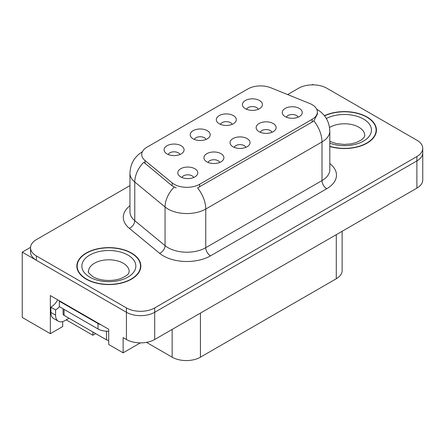 <?xml version="1.0" encoding="UTF-8"?>
<svg xmlns="http://www.w3.org/2000/svg" width="445" height="445" viewBox="0 0 445 445"><rect width="100%" height="100%" fill="white"/><g stroke="black" fill="none" stroke-linecap="round" stroke-linejoin="round"><path stroke-width="0.67" d="M245.885 147.356A6.002 3.465 0 0 0 244.272 145.665A6.002 3.465 0 0 0 238.359 144.786A6.002 3.465 0 0 0 234.176 147.356M247.097 138.59A10.001 5.774 0 0 0 234.287 137.944A10.001 5.774 0 0 0 230.972 145.12A10.001 5.774 0 0 0 232.958 146.755A10.001 5.774 0 0 0 249.083 145.12A10.001 5.774 0 0 0 247.097 138.59M206.052 139.435A6.002 3.465 0 0 0 204.439 137.75A6.002 3.465 0 0 0 198.531 136.871A6.002 3.465 0 0 0 194.343 139.435M207.27 130.669A10.001 5.774 0 0 0 194.454 130.029A10.001 5.774 0 0 0 191.144 137.205A10.001 5.774 0 0 0 193.124 138.834A10.001 5.774 0 0 0 209.25 137.205A10.001 5.774 0 0 0 207.27 130.669M219.769 162.431A6.002 3.465 0 0 0 218.156 160.745A6.002 3.465 0 0 0 212.248 159.866A6.002 3.465 0 0 0 208.06 162.431M220.987 153.67A10.001 5.774 0 0 0 208.171 153.024A10.001 5.774 0 0 0 204.861 160.2A10.001 5.774 0 0 0 206.842 161.83A10.001 5.774 0 0 0 222.967 160.2A10.001 5.774 0 0 0 220.987 153.67M193.653 177.511A6.002 3.465 0 0 0 192.04 175.82A6.002 3.465 0 0 0 186.132 174.941A6.002 3.465 0 0 0 181.949 177.511M194.871 168.744A10.001 5.774 0 0 0 182.055 168.099A10.001 5.774 0 0 0 178.745 175.274A10.001 5.774 0 0 0 180.731 176.91A10.001 5.774 0 0 0 196.857 175.274A10.001 5.774 0 0 0 194.871 168.744M271.995 132.276A6.002 3.465 0 0 0 270.388 130.591A6.002 3.465 0 0 0 264.475 129.712A6.002 3.465 0 0 0 260.292 132.276M273.213 123.515A10.001 5.774 0 0 0 260.403 122.87A10.001 5.774 0 0 0 257.088 130.046A10.001 5.774 0 0 0 259.073 131.675A10.001 5.774 0 0 0 275.199 130.046A10.001 5.774 0 0 0 273.213 123.515M298.111 117.202A6.002 3.465 0 0 0 296.503 115.511A6.002 3.465 0 0 0 290.591 114.632A6.002 3.465 0 0 0 286.408 117.202M299.329 108.435A10.001 5.774 0 0 0 286.513 107.79A10.001 5.774 0 0 0 283.204 114.966A10.001 5.774 0 0 0 285.189 116.601A10.001 5.774 0 0 0 301.315 114.966A10.001 5.774 0 0 0 299.329 108.435M258.278 109.281A6.002 3.465 0 0 0 256.67 107.595A6.002 3.465 0 0 0 250.758 106.717A6.002 3.465 0 0 0 246.575 109.281M259.496 100.514A10.001 5.774 0 0 0 246.686 99.875A10.001 5.774 0 0 0 243.37 107.05A10.001 5.774 0 0 0 245.356 108.68A10.001 5.774 0 0 0 261.482 107.05A10.001 5.774 0 0 0 259.496 100.514M232.162 124.355A6.002 3.465 0 0 0 230.555 122.67A6.002 3.465 0 0 0 224.642 121.791A6.002 3.465 0 0 0 220.459 124.355M233.38 115.594A10.001 5.774 0 0 0 220.57 114.949A10.001 5.774 0 0 0 217.255 122.125A10.001 5.774 0 0 0 219.24 123.76A10.001 5.774 0 0 0 235.366 122.125A10.001 5.774 0 0 0 233.38 115.594M179.936 154.51A6.002 3.465 0 0 0 178.323 152.824A6.002 3.465 0 0 0 172.415 151.945A6.002 3.465 0 0 0 168.232 154.51M181.154 145.749A10.001 5.774 0 0 0 168.338 145.103A10.001 5.774 0 0 0 165.028 152.279A10.001 5.774 0 0 0 167.014 153.914A10.001 5.774 0 0 0 183.14 152.279A10.001 5.774 0 0 0 181.154 145.749M312.106 104.653A18 10.391 0 0 0 309.698 103.49L270.883 87.799A18 10.391 0 0 0 247.832 88.961L147 147.178A18 10.391 0 0 0 141.727 154.526A18 10.391 0 0 0 144.981 160.489L172.159 182.895A18 10.391 0 0 0 199.633 184.286L312.106 119.349A18 10.391 0 0 0 317.374 112.001A18 10.391 0 0 0 312.106 104.653M313.475 84.873L312.718 84.433L311.962 84.873M30.549 247.342L22.25 252.131L126.425 312.279A19.997 11.548 0 0 0 154.71 312.279L416.893 160.906A19.997 11.548 0 0 0 422.75 152.746A19.997 11.548 0 0 1 416.893 160.906L154.71 312.279A19.997 11.548 0 0 1 126.425 312.279L36.39 260.297A19.997 11.548 0 0 1 30.533 252.131L30.533 247.776A19.997 11.548 0 0 0 36.39 255.942L126.425 307.923A19.997 11.548 0 0 0 154.71 307.923L416.893 156.551A19.997 11.548 0 0 0 422.75 148.391A19.997 11.548 0 0 0 416.893 140.225L326.858 88.243A19.997 11.548 0 0 0 298.573 88.243L287.626 94.562M22.25 252.131L22.25 317.452L50.346 333.672L50.346 295.569L108.702 329.261L108.702 344.502L123.126 352.829L123.126 337.588L126.425 339.496A19.997 11.548 0 0 0 154.71 339.496L416.893 188.124A19.997 11.548 0 0 0 422.75 179.958L422.75 148.391M140.37 342.873L123.126 352.829M342.144 231.278L342.144 270.588A19.997 11.548 180 0 1 336.286 278.748L200.434 357.185A19.997 11.548 180 0 1 172.148 357.185L146.472 342.361M62.695 321.585L62.695 326.541L50.346 333.672M95.692 333.617L92.866 335.252L92.866 331.981M66.233 319.872L92.866 335.252M329.812 146.505A32.001 18.473 0 0 0 376.437 130.073A32.001 18.473 0 0 0 367.069 117.013A32.001 18.473 0 0 0 324.394 115.672M131.47 253.033A32.001 18.473 0 0 0 96.598 249.028A32.001 18.473 0 0 0 76.846 266.093A32.001 18.473 0 0 0 86.219 279.16A32.001 18.473 0 0 0 121.09 283.165A32.001 18.473 0 0 0 140.843 266.093A32.001 18.473 0 0 0 131.47 253.033M77.18 267.79A32.001 18.473 0 0 0 77.068 268.274M317.374 112.001L317.374 114.204L313.847 120.795L312.106 122.064L197.608 187.907A23.335 13.472 60 0 1 205.762 209.05A26.667 15.397 180 0 1 168.049 209.05A26.667 15.397 180 0 1 165.062 206.997L134.774 182.022A26.667 15.397 180 0 1 129.957 173.194L129.957 211.842A26.667 15.397 0 0 0 134.774 220.67L165.062 245.64A26.667 15.397 0 0 0 168.049 247.698A26.667 15.397 0 0 0 205.762 247.698L322.002 180.587A26.667 15.397 0 0 0 329.812 169.701L329.812 131.053A26.667 15.397 180 0 1 322.002 141.938A23.335 13.472 -120 0 0 313.847 120.795M176.203 187.907L172.159 185.865L143.768 162.225A23.335 15.603 129.5 0 0 134.774 182.022L134.774 220.67A6.664 4.461 -50.5 0 1 129.317 228.318A33.331 19.246 180 0 1 129.957 205.735M129.957 185.598L36.39 239.616A19.997 11.548 0 0 0 30.533 247.776M140.62 268.274A32.001 18.473 0 0 0 140.509 267.79M376.214 132.248A32.001 18.473 0 0 0 376.108 131.77M69.058 318.242L65.003 320.578A13.333 7.699 -60 0 1 58.34 321.24A13.333 7.699 -60 0 1 55.575 315.138L55.575 309.915L50.864 307.189A13.333 7.699 120 0 0 57.717 299.824M59.458 306.711A13.333 7.699 -60 0 1 55.575 309.915M58.34 321.24L53.623 318.52A13.333 7.699 -60 0 1 50.864 312.418L50.864 307.189M101.021 324.822A13.333 7.699 180 0 1 98 323.521L59.346 301.204A13.333 7.699 0 0 0 59.747 300.998M98 323.521L98 328.961A13.333 7.699 0 0 0 108.702 331.18M59.346 301.204L59.346 306.644L98 328.961M324.539 115.856A31.667 18.284 180 0 1 366.83 117.146A31.667 18.284 180 0 1 376.108 130.073A31.667 18.284 180 0 1 329.812 146.288M131.236 253.166A31.667 18.284 180 0 1 140.509 266.093A31.667 18.284 180 0 1 120.962 282.987A31.667 18.284 180 0 1 86.452 279.021A31.667 18.284 180 0 1 77.18 266.093A31.667 18.284 180 0 1 96.726 249.206A31.667 18.284 180 0 1 131.236 253.166M63.084 308.802L63.084 313.992A3.332 1.925 0 0 0 64.063 315.355L106.489 339.847A3.332 1.925 0 0 0 108.702 340.408M416.893 188.124L416.893 156.551M154.71 339.496L154.71 307.923M126.425 339.496L126.425 307.923M200.434 357.185L200.434 313.096M336.286 278.748L336.286 234.66M172.148 357.185L172.148 329.422M144.981 160.489L144.981 163.454M172.159 182.895L172.159 185.865M199.633 184.286L199.633 186.995M312.106 119.349L312.106 122.064M210.474 255.864A6.664 3.849 60 0 1 205.762 247.698L205.762 209.05L322.002 141.938L322.002 180.587A6.664 3.849 60 0 0 326.719 188.747L210.474 255.864A33.331 19.246 180 0 1 163.337 255.864A33.331 19.246 180 0 1 159.599 253.294L129.317 228.318M174.151 187.1A23.335 15.603 129.5 0 0 165.062 206.997L165.062 245.64A6.664 4.461 -50.5 0 1 159.599 253.294M329.812 163.593A33.331 19.246 180 0 1 326.719 188.747M36.39 255.942L36.39 260.297M55.575 315.138L50.864 312.418M329.812 141.371L336.131 143.54L344.169 144.436L350.96 143.896L356.401 142.495L361.674 139.813L364.294 137.088L364.772 135.514A20.331 11.737 0 0 0 358.82 127.214A20.331 11.737 0 0 0 329.556 127.52M326.352 118.498A27 15.586 180 0 1 363.532 119.049A27 15.586 180 0 1 365.451 139.864A27 15.586 180 0 1 329.812 143.173M129.178 271.539A20.331 11.737 0 0 0 123.221 263.234A20.331 11.737 0 0 0 101.065 260.692A20.331 11.737 0 0 0 88.511 271.539C87.459 271.7 88.983 273.447 93.083 276.784C101.082 281.273 112.835 281.401 120.806 278.514C130.48 274.27 128.466 272.535 129.178 271.539M127.932 255.074A27 15.586 180 0 1 127.932 277.118A27 15.586 180 0 1 89.751 277.118A27 15.586 180 0 1 89.751 255.074A27 15.586 180 0 1 127.932 255.074M106.489 339.847L106.489 331.197M64.063 315.355L64.063 309.37M329.812 131.053C329.361 121.463 325.145 114.276 317.168 109.487L316.723 109.236M142.595 151.628C134.618 156.417 130.407 163.604 129.957 173.194M376.108 130.073L376.108 132.732M140.509 266.093L140.509 268.752M77.18 266.093L77.18 268.752"/></g></svg>
